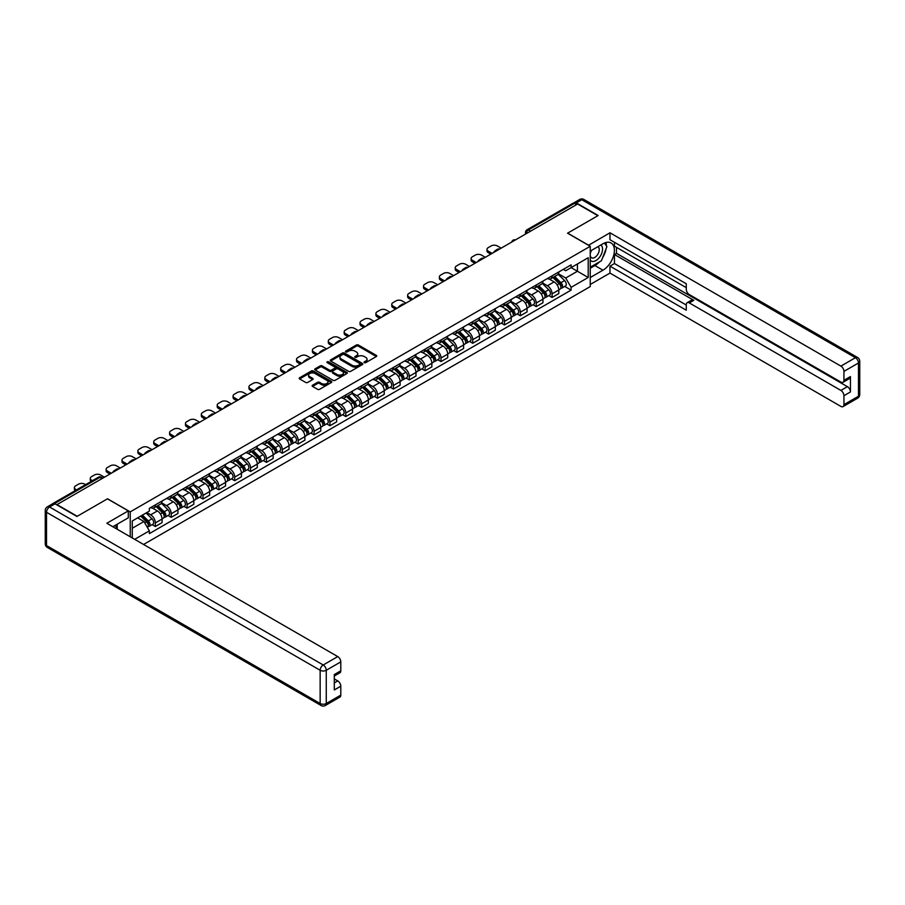 <?xml version="1.0" encoding="UTF-8"?>
<svg xmlns="http://www.w3.org/2000/svg" width="905" height="905" viewBox="0 0 905 905"><rect width="100%" height="100%" fill="white"/><g stroke="black" fill="none" stroke-linecap="round" stroke-linejoin="round"><path stroke-width="1.36" d="M364.33 362.656A0.984 0.566 0 0 0 365.733 362.656L376.344 356.536A1.414 0.815 0 0 0 376.752 355.959A1.414 0.815 0 0 0 376.344 355.382L358.369 345.009A1.414 0.815 0 0 0 356.366 345.009L345.755 351.129A0.984 0.566 0 0 0 347.158 351.932L348.527 351.14A4.514 2.613 0 0 1 354.918 351.14L356.423 352.011A4.514 2.613 0 0 1 357.747 353.855A4.514 2.613 0 0 1 356.423 355.699L355.043 356.491A0.984 0.566 0 0 0 356.446 357.294L357.814 356.502A4.514 2.613 0 0 1 364.206 356.502L365.711 357.373A4.514 2.613 0 0 1 367.034 359.217A4.514 2.613 0 0 1 365.711 361.061L364.33 361.853A0.984 0.566 0 0 0 364.33 362.656L364.33 361.853M312.53 385.247A1.414 0.815 0 0 0 312.123 385.824A1.414 0.815 0 0 0 312.53 386.401L317.576 389.308A1.414 0.815 0 0 0 319.578 389.308L331.354 382.51A1.414 0.815 0 0 0 331.773 381.933A1.414 0.815 0 0 0 331.354 381.356L313.379 370.971A1.414 0.815 0 0 0 311.388 370.971L299.6 377.781A1.414 0.815 0 0 0 299.193 378.358A1.414 0.815 0 0 0 299.6 378.935L305.698 382.442A1.414 0.815 0 0 0 307.689 382.442L312.734 379.534A1.414 0.815 0 0 0 313.153 378.957A1.414 0.815 0 0 0 312.734 378.381L309.714 376.638A3.778 2.183 0 0 1 308.605 375.1A3.778 2.183 0 0 1 310.935 373.086A3.778 2.183 0 0 1 315.053 373.55L326.886 380.383A3.778 2.183 0 0 1 327.995 381.933A3.778 2.183 0 0 1 325.664 383.946A3.778 2.183 0 0 1 321.547 383.471L319.578 382.329A1.414 0.815 0 0 0 317.576 382.329L312.53 385.247L312.53 386.401M130.23 511.879L107.548 498.779L77.23 516.28L56.992 504.594L577.628 204.01L597.866 215.695L567.548 233.196L590.241 246.296L130.23 511.879L130.23 536.778M348.629 371.378A1.414 0.815 0 0 0 350.631 371.378L362.407 364.579A1.414 0.815 0 0 0 362.826 364.002A1.414 0.815 0 0 0 362.407 363.425L344.443 353.041A1.414 0.815 0 0 0 342.441 353.041L330.653 359.851A1.414 0.815 0 0 0 330.246 360.428A1.414 0.815 0 0 0 330.653 361.005L348.629 371.378M327.61 362.871A0.984 0.566 0 0 1 328.617 363.007L328.617 361.842L346.887 372.385A1.414 0.815 0 0 1 347.294 372.962A1.414 0.815 0 0 1 346.887 373.539L335.099 380.338A1.414 0.815 0 0 1 333.108 380.338L315.132 369.964L315.132 368.81A1.414 0.815 0 0 0 314.714 369.387A1.414 0.815 0 0 0 315.132 369.964M315.132 368.81L320.178 365.903A1.414 0.815 0 0 1 322.169 365.903L329.465 370.111A1.414 0.815 0 0 0 331.456 370.111L334.805 368.177A1.414 0.815 0 0 0 335.212 367.6A1.414 0.815 0 0 0 334.805 367.023L327.214 362.645A0.984 0.566 0 0 1 328.617 361.842M143.556 544.471L590.241 286.591L590.241 246.296M52.795 503.678A2.873 1.663 -120 0 0 52.4 503.802A2.873 1.663 -120 0 0 52.094 504.085M530.522 231.205L528.384 229.972A2.873 1.663 60 0 0 526.948 229.825L573.035 203.218A2.873 1.663 60 0 1 574.471 203.365L528.384 229.972A2.873 1.663 120 0 0 526.348 233.49L526.348 233.614M576.609 204.598L574.471 203.365M552.084 275.833A6.618 3.824 60 0 1 550.715 278.808L557.435 274.928A6.618 3.824 -120 0 0 558.804 271.964M542.559 282.96L547.412 285.765A6.618 3.824 60 0 1 552.084 293.865L558.804 289.996A6.618 3.824 -120 0 0 554.12 281.885L549.324 279.113M558.804 289.996L558.804 293.571L552.084 297.451L548.871 295.596M550.715 278.808A6.618 3.824 60 0 1 547.457 278.514M552.084 293.865L552.084 297.451M536.224 284.996A6.618 3.824 60 0 1 534.855 287.971L541.563 284.091A6.618 3.824 -120 0 0 542.932 281.127M533 304.759L536.224 306.614L542.932 302.734L542.932 299.159A6.618 3.824 -120 0 0 538.26 291.048L533.452 288.276M534.855 287.971A6.618 3.824 60 0 1 531.597 287.677M526.687 292.123L531.54 294.928A6.618 3.824 60 0 1 536.224 303.028L536.224 306.614M520.352 294.159A6.618 3.824 60 0 1 518.984 297.134L525.692 293.254A6.618 3.824 -120 0 0 527.061 290.29M517.128 313.922L520.352 315.777L527.061 311.897L527.061 308.311A6.618 3.824 -120 0 0 522.389 300.211L517.581 297.44M518.984 297.134A6.618 3.824 60 0 1 515.726 296.829M510.827 301.286L515.669 304.091A6.618 3.824 60 0 1 520.352 312.191L520.352 315.777M504.481 303.322A6.618 3.824 60 0 1 503.112 306.297L509.82 302.417A6.618 3.824 -120 0 0 511.201 299.453M501.268 323.074L504.481 324.94L511.201 321.06L511.201 317.474A6.618 3.824 -120 0 0 506.517 309.374L501.709 306.603M503.112 306.297A6.618 3.824 60 0 1 499.854 305.992M494.956 310.449L499.798 313.254A6.618 3.824 60 0 1 504.481 321.354L504.481 324.94M488.61 312.485A6.618 3.824 60 0 1 487.241 315.46L493.96 311.58A6.618 3.824 -120 0 0 495.329 308.605M485.397 332.237L488.61 334.103L495.329 330.223L495.329 326.637A6.618 3.824 -120 0 0 490.646 318.537L485.838 315.766M487.241 315.46A6.618 3.824 60 0 1 483.983 315.155M479.084 319.612L483.937 322.406A6.618 3.824 60 0 1 488.61 330.517L488.61 334.103M472.738 321.648A6.618 3.824 60 0 1 471.369 324.623L478.089 320.743A6.618 3.824 -120 0 0 479.458 317.768M469.525 341.4L472.738 343.267L479.458 339.386L479.458 335.8A6.618 3.824 -120 0 0 474.774 327.701L469.978 324.918M471.369 324.623A6.618 3.824 60 0 1 468.111 324.318M463.213 328.775L468.066 331.569A6.618 3.824 60 0 1 472.738 339.68L472.738 343.267M456.878 330.811A6.618 3.824 60 0 1 455.509 333.775L462.217 329.906A6.618 3.824 -120 0 0 463.586 326.931M453.654 350.563L456.878 352.418L463.586 348.549L463.586 344.963A6.618 3.824 -120 0 0 458.914 336.864L454.106 334.081M455.509 333.775A6.618 3.824 60 0 1 452.251 333.481M447.342 337.938L452.195 340.733A6.618 3.824 60 0 1 456.878 348.844L456.878 352.418M441.007 339.975A6.618 3.824 60 0 1 439.638 342.938L446.346 339.07A6.618 3.824 -120 0 0 447.715 336.094M437.782 359.726L441.007 361.581L447.715 357.713L447.715 354.127A6.618 3.824 -120 0 0 443.043 346.027L438.235 343.244M439.638 342.938A6.618 3.824 60 0 1 436.38 342.644M431.481 347.101L436.323 349.896A6.618 3.824 60 0 1 441.007 358.007L441.007 361.581M425.135 349.138A6.618 3.824 60 0 1 423.766 352.102L430.475 348.233A6.618 3.824 -120 0 0 431.855 345.257M421.922 368.889L425.135 370.745L431.855 366.876L431.855 363.29A6.618 3.824 -120 0 0 427.171 355.179L422.364 352.407M423.766 352.102A6.618 3.824 60 0 1 420.508 351.807M415.61 356.265L420.452 359.059A6.618 3.824 60 0 1 425.135 367.17L425.135 370.745M409.264 358.301A6.618 3.824 60 0 1 407.895 361.265L414.614 357.396A6.618 3.824 -120 0 0 415.983 354.421M406.051 378.052L409.264 379.908L415.983 376.028L415.983 372.453A6.618 3.824 -120 0 0 411.3 364.342L406.492 361.57M407.895 361.265A6.618 3.824 60 0 1 404.637 360.971M399.739 365.428L404.592 368.222A6.618 3.824 60 0 1 409.264 376.322L409.264 379.908M393.392 367.453A6.618 3.824 60 0 1 392.023 370.428L398.743 366.548A6.618 3.824 -120 0 0 400.112 363.584M390.179 387.216L393.392 389.071L400.112 385.191L400.112 381.616A6.618 3.824 -120 0 0 395.428 373.505L390.632 370.733M392.023 370.428A6.618 3.824 60 0 1 388.765 370.134M383.867 374.58L388.72 377.385A6.618 3.824 60 0 1 393.392 385.485L393.392 389.071M377.532 376.616A6.618 3.824 60 0 1 376.163 379.591L382.872 375.711A6.618 3.824 -120 0 0 384.24 372.747M374.308 396.379L377.532 398.234L384.24 394.354L384.24 390.779A6.618 3.824 -120 0 0 379.568 382.668L374.76 379.896M376.163 379.591A6.618 3.824 60 0 1 372.905 379.297M367.996 383.743L372.849 386.548A6.618 3.824 60 0 1 377.532 394.648L377.532 398.234M361.661 385.779A6.618 3.824 60 0 1 360.292 388.754L367 384.874A6.618 3.824 -120 0 0 368.369 381.91M358.437 405.542L361.661 407.397L368.369 403.517L368.369 399.931A6.618 3.824 -120 0 0 363.697 391.831L358.889 389.06M360.292 388.754A6.618 3.824 60 0 1 357.034 388.449M352.135 392.906L356.977 395.711A6.618 3.824 60 0 1 361.661 403.811L361.661 407.397M345.789 394.942A6.618 3.824 60 0 1 344.42 397.917L351.129 394.037A6.618 3.824 -120 0 0 352.509 391.073M342.576 414.694L345.789 416.56L352.509 412.68L352.509 409.094A6.618 3.824 -120 0 0 347.825 400.994L343.018 398.223M344.42 397.917A6.618 3.824 60 0 1 341.162 397.612M336.264 402.069L341.106 404.874A6.618 3.824 60 0 1 345.789 412.974L345.789 416.56M329.918 404.105A6.618 3.824 60 0 1 328.549 407.08L335.269 403.2A6.618 3.824 -120 0 0 336.637 400.225M326.705 423.857L329.918 425.723L336.637 421.843L336.637 418.257A6.618 3.824 -120 0 0 331.954 410.157L327.146 407.386M328.549 407.08A6.618 3.824 60 0 1 325.291 406.775M320.393 411.232L325.246 414.026A6.618 3.824 60 0 1 329.918 422.137L329.918 425.723M314.046 413.268A6.618 3.824 60 0 1 312.678 416.243L319.397 412.363A6.618 3.824 -120 0 0 320.766 409.388M310.834 433.02L314.046 434.886L320.766 431.006L320.766 427.42A6.618 3.824 -120 0 0 316.083 419.32L311.286 416.538M312.678 416.243A6.618 3.824 60 0 1 309.42 415.938M304.521 420.395L309.374 423.189A6.618 3.824 60 0 1 314.046 431.3L314.046 434.886M298.186 422.431A6.618 3.824 60 0 1 296.817 425.395L303.526 421.526A6.618 3.824 -120 0 0 304.894 418.551M294.962 442.183L298.186 444.038L304.894 440.169L304.894 436.583A6.618 3.824 -120 0 0 300.222 428.484L295.415 425.701M296.817 425.395A6.618 3.824 60 0 1 293.559 425.101M288.65 429.558L293.503 432.352A6.618 3.824 60 0 1 298.186 440.464L298.186 444.038M282.315 431.595A6.618 3.824 60 0 1 280.946 434.558L287.654 430.69A6.618 3.824 -120 0 0 289.023 427.714M279.091 451.346L282.315 453.201L289.023 449.333L289.023 445.746A6.618 3.824 -120 0 0 284.351 437.647L279.543 434.864M280.946 434.558A6.618 3.824 60 0 1 277.688 434.264M272.79 438.721L277.631 441.516A6.618 3.824 60 0 1 282.315 449.627L282.315 453.201M266.443 440.758A6.618 3.824 60 0 1 265.075 443.722L271.783 439.853A6.618 3.824 -120 0 0 273.163 436.877M263.231 460.509L266.443 462.365L273.163 458.496L273.163 454.91A6.618 3.824 -120 0 0 268.48 446.798L263.672 444.027M265.075 443.722A6.618 3.824 60 0 1 261.817 443.427M256.918 447.885L261.76 450.679A6.618 3.824 60 0 1 266.443 458.79L266.443 462.365M250.572 449.921A6.618 3.824 60 0 1 249.203 452.885L255.923 449.016A6.618 3.824 -120 0 0 257.292 446.041M247.359 469.672L250.572 471.528L257.292 467.647L257.292 464.073A6.618 3.824 -120 0 0 252.608 455.962L247.8 453.19M249.203 452.885A6.618 3.824 60 0 1 245.945 452.591M241.047 457.036L245.9 459.842A6.618 3.824 60 0 1 250.572 467.942L250.572 471.528M234.7 459.073A6.618 3.824 60 0 1 233.332 462.048L240.051 458.168A6.618 3.824 -120 0 0 241.42 455.204M231.488 478.836L234.7 480.691L241.42 476.811L241.42 473.236A6.618 3.824 -120 0 0 236.737 465.125L231.94 462.353M233.332 462.048A6.618 3.824 60 0 1 230.074 461.754M225.175 466.199L230.028 469.005A6.618 3.824 60 0 1 234.7 477.105L234.7 480.691M218.84 468.236A6.618 3.824 60 0 1 217.472 471.211L224.18 467.331A6.618 3.824 -120 0 0 225.549 464.367M215.616 487.999L218.84 489.854L225.549 485.974L225.549 482.399A6.618 3.824 -120 0 0 220.877 474.288L216.069 471.516M217.472 471.211A6.618 3.824 60 0 1 214.214 470.917M209.304 475.363L214.157 478.168A6.618 3.824 60 0 1 218.84 486.268L218.84 489.854M202.969 477.399A6.618 3.824 60 0 1 201.6 480.374L208.308 476.494A6.618 3.824 -120 0 0 209.677 473.53M199.745 497.162L202.969 499.017L209.677 495.137L209.677 491.551A6.618 3.824 -120 0 0 205.005 483.451L200.197 480.679M201.6 480.374A6.618 3.824 60 0 1 198.342 480.069M193.444 484.526L198.286 487.331A6.618 3.824 60 0 1 202.969 495.431L202.969 499.017M187.097 486.562A6.618 3.824 60 0 1 185.729 489.537L192.437 485.657A6.618 3.824 -120 0 0 193.817 482.693M183.885 506.314L187.097 508.18L193.817 504.3L193.817 500.714A6.618 3.824 -120 0 0 189.134 492.614L184.326 489.843M185.729 489.537A6.618 3.824 60 0 1 182.471 489.232M177.572 493.689L182.414 496.494A6.618 3.824 60 0 1 187.097 504.594L187.097 508.18M171.226 495.725A6.618 3.824 60 0 1 169.857 498.7L176.577 494.82A6.618 3.824 -120 0 0 177.946 491.845M168.013 515.477L171.226 517.343L177.946 513.463L177.946 509.877A6.618 3.824 -120 0 0 173.262 501.777L168.454 499.006M169.857 498.7A6.618 3.824 60 0 1 166.599 498.395M161.701 502.852L166.554 505.646A6.618 3.824 60 0 1 171.226 513.757L171.226 517.343M155.355 504.888A6.618 3.824 60 0 1 153.986 507.863L160.705 503.983A6.618 3.824 -120 0 0 162.074 501.008M152.142 524.64L155.355 526.506L162.074 522.626L162.074 519.04A6.618 3.824 -120 0 0 157.391 510.94L152.594 508.158M153.986 507.863A6.618 3.824 60 0 1 150.728 507.558M146.814 512.581L150.683 514.809A6.618 3.824 60 0 1 155.355 522.92L155.355 526.506M563.329 269.351L565.716 270.731L588.205 257.744L577.424 263.977L577.424 271.262L565.716 278.016L558.43 273.808M132.266 537.955L132.266 520.975L149.359 511.11L149.359 508.35L571.112 264.86L571.112 267.62L588.205 277.484L571.112 287.349L565.716 278.016M588.205 257.744L588.205 277.484M132.266 528.26L143.963 521.506L149.359 530.85L149.359 533.611L571.112 290.109L571.112 287.349M149.359 530.85L134.664 539.335M143.963 521.506L137.662 517.864M564.743 286.433L571.112 290.109M364.726 362.803L365.711 362.238A4.514 2.613 0 0 0 367.034 360.394L367.034 359.217M357.747 353.855L357.747 355.031A4.514 2.613 0 0 1 356.423 356.875L355.439 357.441M376.322 356.547L358.369 346.174A1.414 0.815 0 0 0 356.366 346.174L346.151 352.079M362.407 363.425L362.407 364.579L344.443 354.217A1.414 0.815 0 0 0 342.441 354.217L330.676 361.016M359.919 364.398A0.984 0.566 0 0 0 359.919 363.595L344.138 354.489A0.984 0.566 0 0 0 342.735 354.489L341.287 355.326A4.514 2.613 0 0 0 339.963 357.17A4.514 2.613 0 0 0 341.287 359.014L352.079 365.235A4.514 2.613 0 0 0 358.471 365.235L359.919 364.398L359.919 365.575A0.984 0.566 0 0 0 360.201 365.179L360.201 364.002M339.963 357.17L339.963 358.346A4.514 2.613 0 0 0 341.287 360.19L341.287 359.014M359.919 365.575L358.471 366.412A4.514 2.613 0 0 1 352.079 366.412L341.287 360.19M315.155 369.975L320.178 367.079L320.178 365.903M335.212 367.6L335.212 368.776A1.414 0.815 0 0 1 334.805 369.353L331.456 371.288A1.414 0.815 0 0 1 329.465 371.288L322.169 367.079A1.414 0.815 0 0 0 320.178 367.079M328.617 363.007L346.864 373.55M337.022 374.478A3.778 2.183 0 0 0 341.14 374.953A3.778 2.183 0 0 0 343.47 372.939A3.778 2.183 0 0 0 342.362 371.389L338.199 368.991A1.414 0.815 0 0 0 336.196 368.991L332.859 370.914A1.414 0.815 0 0 0 332.44 371.491A1.414 0.815 0 0 0 332.859 372.068L337.022 374.478L337.022 375.654A3.778 2.183 0 0 0 341.14 376.129A3.778 2.183 0 0 0 343.47 374.104L343.47 372.939M332.44 371.491L332.44 372.668A1.414 0.815 0 0 0 332.859 373.245L332.859 372.068M337.022 375.654L332.859 373.245M327.995 381.933L327.995 383.098A3.778 2.183 0 0 1 325.664 385.123A3.778 2.183 0 0 1 321.547 384.648L319.578 383.505A1.414 0.815 0 0 0 317.576 383.505L312.553 386.401M308.605 375.1L308.605 376.276A3.778 2.183 0 0 0 309.714 377.815L309.714 376.638M312.734 378.381L312.734 379.534L309.714 377.815M331.354 381.356L331.354 382.51L313.379 372.147A1.414 0.815 0 0 0 311.388 372.147L299.623 378.946M552.944 277.53L559.2 283.695A3.597 2.082 60 0 1 560.138 289.08L558.804 289.86M494.254 252.144L493.915 251.941A8.993 5.192 -0 0 1 496.506 249.938M554.188 278.751L556.835 280.29M501.178 248.151L497.309 245.911A4.321 2.489 -0 0 0 491.211 245.911L488.259 247.619A4.321 2.489 -0 0 0 486.992 249.384A4.321 2.489 -0 0 0 488.259 251.138L492.116 253.377M553.634 277.122L560.478 283.876A1.731 0.996 60 0 1 560.942 286.466A1.731 0.996 60 0 1 560.783 286.523M554.675 276.523L560.919 282.688A3.597 2.082 60 0 1 561.869 288.084A3.597 2.082 60 0 1 560.783 288.197M558.17 274.249L564.584 280.584A3.597 2.082 60 0 1 565.535 285.969L561.869 288.084M490.804 254.135L488.259 252.665A4.321 2.489 180 0 1 486.992 250.911L486.992 249.384M537.072 286.681L543.328 292.858A3.597 2.082 60 0 1 544.278 298.243L542.932 299.023M478.394 261.307L478.044 261.104A8.993 5.192 -0 0 1 480.634 259.101M538.317 287.914L540.975 289.442M485.306 257.314L481.437 255.074A4.321 2.489 -0 0 0 475.34 255.074L472.387 256.782A4.321 2.489 -0 0 0 471.12 258.547A4.321 2.489 -0 0 0 472.387 260.301L476.256 262.541M537.762 286.285L544.618 293.039A1.731 0.996 60 0 1 545.07 295.63A1.731 0.996 60 0 1 544.912 295.686M538.803 285.686L545.059 291.851A3.597 2.082 60 0 1 546.009 297.247A3.597 2.082 60 0 1 544.923 297.36M542.299 283.412L548.713 289.736A3.597 2.082 60 0 1 549.663 295.132L546.009 297.247M474.933 263.298L472.387 261.828A4.321 2.489 180 0 1 471.12 260.074L471.12 258.547M521.201 295.844L527.457 302.021A3.597 2.082 60 0 1 528.407 307.406L527.061 308.186M462.523 270.459L462.172 270.267A8.993 5.192 -0 0 1 464.763 268.265M522.457 297.078L525.104 298.605M469.435 266.466L465.577 264.237A4.321 2.489 -0 0 0 459.469 264.237L456.516 265.946A4.321 2.489 -0 0 0 455.249 267.699A4.321 2.489 -0 0 0 456.516 269.464L460.385 271.692M521.902 295.449L528.746 302.202A1.731 0.996 60 0 1 529.199 304.793A1.731 0.996 60 0 1 529.04 304.849M522.932 294.849L529.187 301.014A3.597 2.082 60 0 1 530.138 306.41A3.597 2.082 60 0 1 529.052 306.524M526.427 292.575L532.853 298.899A3.597 2.082 60 0 1 533.792 304.295L530.138 306.41M459.061 272.462L456.516 270.991A4.321 2.489 180 0 1 455.249 269.226L455.249 267.699M588.51 245.3L609.97 232.789L840.892 366.106L855.429 357.713L581.791 199.722L576.304 202.89L598.171 215.526L567.65 233.139L588.51 245.176M590.241 251.115L602.956 243.773A16.188 9.344 120 0 1 611.045 242.97A16.188 9.344 120 0 1 613.522 255.934A16.188 9.344 120 0 1 602.956 270.199L590.241 277.541M590.241 284.475L609.97 273.084L609.97 266.149L686.262 310.2L686.262 304.68A4.321 2.489 -120 0 1 687.155 302.7A4.321 2.489 -120 0 1 689.316 302.915L840.892 390.417L847.397 386.661A4.321 2.489 60 0 1 850.451 391.944L850.451 376.559A4.321 2.489 60 0 1 849.557 378.539L843.041 382.295A4.321 2.489 -120 0 0 843.935 380.315L843.935 371.389A4.321 2.489 -120 0 0 840.892 366.106M616.486 247.359L616.486 253.343L614.45 254.52L614.45 263.559L609.97 266.149M614.45 242.302L614.45 246.183L686.262 287.643M843.041 382.295A4.321 2.489 -120 0 1 840.892 382.08L689.316 294.577A4.321 2.489 -120 0 1 686.262 289.283L686.262 283.763L609.97 239.723L609.97 232.789M609.97 273.084L840.892 406.402A4.321 2.489 -120 0 0 843.041 406.605A4.321 2.489 -120 0 0 843.935 404.637L843.935 395.711A4.321 2.489 -120 0 0 840.892 390.417M576.304 202.89A4.321 2.489 -120 0 0 574.143 202.686A4.321 2.489 -120 0 0 573.68 203.093M614.45 254.52L693.796 300.324L689.316 302.915M616.486 253.343L847.397 386.661M614.45 263.559L686.262 305.03M687.155 302.7L691.635 300.121A4.321 2.489 60 0 1 693.796 300.324M590.241 268.265L594.913 265.561A16.188 9.344 120 0 0 599.404 261.918M602.617 257.676A16.188 9.344 120 0 0 606.101 248.705M606.361 245.798A16.188 9.344 120 0 0 605.954 242.495M55.058 503.825L49.571 507.004A4.321 2.489 -120 0 0 47.411 506.789L52.897 503.621A4.321 2.489 60 0 1 55.058 503.825L76.925 516.461L107.446 498.836L128.306 510.873L128.306 517.807L113.86 526.144A16.188 9.344 120 0 0 112.876 526.755M128.306 510.873L106.835 523.271L337.757 656.589A4.321 2.489 60 0 1 340.8 661.872L340.8 670.797A4.321 2.489 60 0 1 339.907 672.777L334.296 676.024M117.209 528.101L117.209 524.21M334.296 682.902L337.757 680.899A4.321 2.489 60 0 1 340.8 686.194L340.8 695.119A4.321 2.489 60 0 1 339.907 697.088L325.37 705.493A4.321 2.489 -120 0 0 326.264 703.513L340.8 695.119M340.8 670.797L334.296 674.564L334.296 689.949L340.8 686.194M337.757 680.899L334.296 678.908M590.241 260.097A9.355 5.396 120 0 0 597.673 259.294A9.355 5.396 120 0 0 602.549 249.113A9.355 5.396 120 0 0 600.841 244.984M591.022 250.662A9.355 5.396 120 0 0 590.241 252.348M590.241 255.47A6.403 3.699 120 0 0 591.531 257.778A6.403 3.699 120 0 0 596.463 256.07A6.403 3.699 120 0 0 599.257 249.622A6.403 3.699 120 0 0 597.933 246.692A6.403 3.699 120 0 0 597.911 246.68M591.553 250.357A6.403 3.699 120 0 0 590.241 254.192M604.416 243.038L606.916 246.59L601.429 260.742L590.445 267.088M115.263 525.33L117.616 529.493M505.341 305.008L511.585 311.173A3.597 2.082 60 0 1 512.535 316.569L511.189 317.35M446.651 279.622L446.301 279.43A8.993 5.192 -0 0 1 448.891 277.428M506.585 306.241L509.232 307.768M453.563 275.629L449.706 273.401A4.321 2.489 -0 0 0 443.597 273.401L440.644 275.109A4.321 2.489 -0 0 0 439.389 276.862A4.321 2.489 -0 0 0 440.644 278.627L444.513 280.855M506.031 304.612L512.875 311.365A1.731 0.996 60 0 1 513.327 313.956A1.731 0.996 60 0 1 513.169 314.012M507.06 304.012L513.316 310.177A3.597 2.082 60 0 1 514.266 315.574A3.597 2.082 60 0 1 513.18 315.687M510.567 301.738L516.981 308.062A3.597 2.082 60 0 1 517.932 313.458L514.266 315.574M443.19 281.625L440.644 280.154A4.321 2.489 180 0 1 439.389 278.389L439.389 276.862M489.469 314.171L495.714 320.336A3.597 2.082 60 0 1 496.664 325.732L495.329 326.501M430.78 288.786L430.429 288.593A8.993 5.192 -0 0 1 433.02 286.591M490.714 315.404L493.361 316.931M437.703 284.792L433.834 282.564A4.321 2.489 -0 0 0 427.726 282.564L424.784 284.272A4.321 2.489 -0 0 0 423.517 286.025A4.321 2.489 -0 0 0 424.784 287.79L428.642 290.019M490.159 313.775L497.003 320.528A1.731 0.996 60 0 1 497.456 323.119A1.731 0.996 60 0 1 497.309 323.176M491.2 313.175L497.445 319.341A3.597 2.082 60 0 1 498.395 324.737A3.597 2.082 60 0 1 497.309 324.85M494.696 310.901L501.11 317.225A3.597 2.082 60 0 1 502.06 322.621L498.395 324.737M427.318 290.788L424.784 289.317A4.321 2.489 180 0 1 423.517 287.552L423.517 286.025M473.598 323.334L479.854 329.499A3.597 2.082 60 0 1 480.793 334.895L479.458 335.665M414.909 297.949L414.569 297.745A8.993 5.192 -0 0 1 417.16 295.754M474.842 324.567L477.489 326.094M421.832 293.955L417.963 291.727A4.321 2.489 -0 0 0 411.865 291.727L408.913 293.424A4.321 2.489 -0 0 0 407.646 295.188A4.321 2.489 -0 0 0 408.913 296.953L412.771 299.182M474.288 322.938L481.132 329.692A1.731 0.996 60 0 1 481.596 332.271A1.731 0.996 60 0 1 481.437 332.339M475.329 322.338L481.573 328.504A3.597 2.082 60 0 1 482.523 333.9A3.597 2.082 60 0 1 481.437 334.013M478.824 320.065L485.238 326.388A3.597 2.082 60 0 1 486.189 331.784L482.523 333.9M411.458 299.951L408.913 298.48A4.321 2.489 180 0 1 407.646 296.716L407.646 295.188M457.726 332.497L463.982 338.662A3.597 2.082 60 0 1 464.932 344.058L463.586 344.828M399.048 307.112L398.698 306.908A8.993 5.192 -0 0 1 401.288 304.917M458.971 333.73L461.629 335.257M405.96 303.118L402.092 300.89A4.321 2.489 -0 0 0 395.994 300.89L393.042 302.587A4.321 2.489 -0 0 0 391.775 304.352A4.321 2.489 -0 0 0 393.042 306.116L396.91 308.345M458.416 332.101L465.272 338.855A1.731 0.996 60 0 1 465.724 341.434A1.731 0.996 60 0 1 465.566 341.502M459.457 331.502L465.713 337.667A3.597 2.082 60 0 1 466.663 343.063A3.597 2.082 60 0 1 465.577 343.176M462.953 329.228L469.367 335.551A3.597 2.082 60 0 1 470.317 340.947L466.663 343.063M395.587 309.114L393.042 307.643A4.321 2.489 180 0 1 391.775 305.879L391.775 304.352M441.855 341.66L448.111 347.825A3.597 2.082 60 0 1 449.061 353.222L447.715 353.991M383.177 316.275L382.826 316.071A8.993 5.192 -0 0 1 385.417 314.08M443.111 342.893L445.758 344.42M390.089 312.282L386.231 310.053A4.321 2.489 -0 0 0 380.123 310.053L377.17 311.75A4.321 2.489 -0 0 0 375.903 313.515A4.321 2.489 -0 0 0 377.17 315.279L381.039 317.508M442.556 341.253L449.4 348.006A1.731 0.996 60 0 1 449.853 350.597A1.731 0.996 60 0 1 449.695 350.665M443.586 340.665L449.842 346.83A3.597 2.082 60 0 1 450.792 352.215A3.597 2.082 60 0 1 449.706 352.339M447.081 338.38L453.507 344.715A3.597 2.082 60 0 1 454.446 350.111L450.792 352.215M379.715 318.266L377.17 316.807A4.321 2.489 180 0 1 375.903 315.042L375.903 313.515M425.995 350.823L432.239 356.989A3.597 2.082 60 0 1 433.19 362.385L431.843 363.154M367.306 325.438L366.955 325.234A8.993 5.192 -0 0 1 369.545 323.243M427.239 352.045L429.886 353.584M374.218 321.445L370.36 319.216A4.321 2.489 -0 0 0 364.251 319.216L361.299 320.913A4.321 2.489 -0 0 0 360.043 322.678A4.321 2.489 -0 0 0 361.299 324.443L365.168 326.671M426.685 350.416L433.529 357.17A1.731 0.996 60 0 1 433.981 359.76A1.731 0.996 60 0 1 433.823 359.828M427.714 349.816L433.97 355.993A3.597 2.082 60 0 1 434.92 361.378A3.597 2.082 60 0 1 433.834 361.502M431.221 347.543L437.635 353.878A3.597 2.082 60 0 1 438.586 359.262L434.92 361.378M363.844 327.429L361.299 325.97A4.321 2.489 180 0 1 360.043 324.205L360.043 322.678M410.123 359.986L416.368 366.152A3.597 2.082 60 0 1 417.318 371.536L415.983 372.317M351.434 334.601L351.083 334.398A8.993 5.192 -0 0 1 353.674 332.406M411.368 361.208L414.015 362.747M358.357 330.608L354.489 328.368A4.321 2.489 -0 0 0 348.38 328.368L345.439 330.076A4.321 2.489 -0 0 0 344.172 331.841A4.321 2.489 -0 0 0 345.439 333.606L349.296 335.834M410.813 359.579L417.658 366.333A1.731 0.996 60 0 1 418.11 368.923A1.731 0.996 60 0 1 417.963 368.991M411.854 358.98L418.099 365.156A3.597 2.082 60 0 1 419.049 370.541A3.597 2.082 60 0 1 417.963 370.654M415.35 356.706L421.764 363.041A3.597 2.082 60 0 1 422.714 368.426L419.049 370.541M347.973 336.592L345.439 335.122A4.321 2.489 180 0 1 344.172 333.368L344.172 331.841M394.252 369.15L400.508 375.315A3.597 2.082 60 0 1 401.447 380.7L400.112 381.48M335.563 343.764L335.223 343.561A8.993 5.192 -0 0 1 337.814 341.558M395.496 370.371L398.143 371.91M342.486 339.771L338.617 337.531A4.321 2.489 -0 0 0 332.52 337.531L329.567 339.239A4.321 2.489 -0 0 0 328.3 341.004A4.321 2.489 -0 0 0 329.567 342.757L333.425 344.997M394.942 368.742L401.786 375.496A1.731 0.996 60 0 1 402.25 378.086A1.731 0.996 60 0 1 402.092 378.143M395.983 368.143L402.227 374.308A3.597 2.082 60 0 1 403.178 379.704A3.597 2.082 60 0 1 402.092 379.817M399.478 365.869L405.893 372.204A3.597 2.082 60 0 1 406.843 377.589L403.178 379.704M332.112 345.755L329.567 344.285A4.321 2.489 180 0 1 328.3 342.531L328.3 341.004M378.381 378.301L384.636 384.478A3.597 2.082 60 0 1 385.587 389.863L384.24 390.643M319.703 352.927L319.352 352.724A8.993 5.192 -0 0 1 321.942 350.721M379.625 379.534L382.283 381.062M326.615 348.934L322.746 346.694A4.321 2.489 -0 0 0 316.648 346.694L313.696 348.402A4.321 2.489 -0 0 0 312.429 350.167A4.321 2.489 -0 0 0 313.696 351.921L317.565 354.16M379.071 377.905L385.926 384.659A1.731 0.996 60 0 1 386.378 387.25A1.731 0.996 60 0 1 386.22 387.306M380.111 377.306L386.367 383.471A3.597 2.082 60 0 1 387.317 388.867A3.597 2.082 60 0 1 386.231 388.98M383.607 375.032L390.021 381.356A3.597 2.082 60 0 1 390.971 386.752L387.317 388.867M316.241 354.918L313.696 353.448A4.321 2.489 180 0 1 312.429 351.694L312.429 350.167M362.509 387.464L368.765 393.641A3.597 2.082 60 0 1 369.715 399.026L368.369 399.806M303.831 362.079L303.48 361.887A8.993 5.192 -0 0 1 306.071 359.885M363.765 388.698L366.412 390.225M310.743 358.086L306.885 355.857A4.321 2.489 -0 0 0 300.777 355.857L297.824 357.565A4.321 2.489 -0 0 0 296.557 359.319A4.321 2.489 -0 0 0 297.824 361.084L301.693 363.312M363.21 387.069L370.055 393.822A1.731 0.996 60 0 1 370.507 396.413A1.731 0.996 60 0 1 370.349 396.469M364.24 386.469L370.496 392.634A3.597 2.082 60 0 1 371.446 398.03A3.597 2.082 60 0 1 370.36 398.143M367.735 384.195L374.161 390.519A3.597 2.082 60 0 1 375.1 395.915L371.446 398.03M300.37 364.082L297.824 362.611A4.321 2.489 180 0 1 296.557 360.846L296.557 359.319M346.649 396.628L352.893 402.793A3.597 2.082 60 0 1 353.844 408.189L352.498 408.97M287.96 371.242L287.609 371.05A8.993 5.192 -0 0 1 290.2 369.048M347.893 397.861L350.54 399.388M294.872 367.249L291.014 365.02A4.321 2.489 -0 0 0 284.905 365.02L281.953 366.729A4.321 2.489 -0 0 0 280.697 368.482A4.321 2.489 -0 0 0 281.953 370.247L285.822 372.475M347.339 396.232L354.183 402.985A1.731 0.996 60 0 1 354.636 405.576A1.731 0.996 60 0 1 354.477 405.632M348.368 395.632L354.624 401.797A3.597 2.082 60 0 1 355.575 407.193A3.597 2.082 60 0 1 354.489 407.307M351.875 393.358L358.29 399.682A3.597 2.082 60 0 1 359.24 405.078L355.575 407.193M284.498 373.245L281.953 371.774A4.321 2.489 180 0 1 280.697 370.009L280.697 368.482M330.777 405.791L337.022 411.956A3.597 2.082 60 0 1 337.972 417.352L336.637 418.121M272.088 380.405L271.738 380.213A8.993 5.192 -0 0 1 274.328 378.211M332.022 407.024L334.669 408.551M279.012 376.412L275.143 374.184A4.321 2.489 -0 0 0 269.034 374.184L266.093 375.88A4.321 2.489 -0 0 0 264.826 377.645A4.321 2.489 -0 0 0 266.093 379.41L269.95 381.639M331.468 405.395L338.312 412.148A1.731 0.996 60 0 1 338.764 414.739A1.731 0.996 60 0 1 338.617 414.795M332.508 404.795L338.753 410.961A3.597 2.082 60 0 1 339.703 416.357A3.597 2.082 60 0 1 338.617 416.47M336.004 402.521L342.418 408.845A3.597 2.082 60 0 1 343.368 414.241L339.703 416.357M268.627 382.408L266.093 380.937A4.321 2.489 180 0 1 264.826 379.172L264.826 377.645M314.906 414.954L321.162 421.119A3.597 2.082 60 0 1 322.101 426.515L320.766 427.284M256.217 389.569L255.877 389.365A8.993 5.192 -0 0 1 258.468 387.374M316.15 416.187L318.798 417.714M263.14 385.575L259.271 383.347A4.321 2.489 -0 0 0 253.174 383.347L250.221 385.044A4.321 2.489 -0 0 0 248.954 386.808A4.321 2.489 -0 0 0 250.221 388.573L254.079 390.802M315.596 414.558L322.44 421.311A1.731 0.996 60 0 1 322.904 423.891A1.731 0.996 60 0 1 322.746 423.959M316.637 413.958L322.881 420.124A3.597 2.082 60 0 1 323.832 425.52A3.597 2.082 60 0 1 322.746 425.633M320.132 411.685L326.547 418.008A3.597 2.082 60 0 1 327.497 423.404L323.832 425.52M252.767 391.571L250.221 390.1A4.321 2.489 180 0 1 248.954 388.336L248.954 386.808M299.035 424.117L305.29 430.282A3.597 2.082 60 0 1 306.241 435.678L304.894 436.448M240.357 398.732L240.006 398.528A8.993 5.192 -0 0 1 242.597 396.537M300.279 425.35L302.937 426.877M247.269 394.738L243.4 392.51A4.321 2.489 -0 0 0 237.302 392.51L234.35 394.207A4.321 2.489 -0 0 0 233.083 395.971A4.321 2.489 -0 0 0 234.35 397.736L238.219 399.965M299.725 423.721L306.58 430.475A1.731 0.996 60 0 1 307.033 433.054A1.731 0.996 60 0 1 306.874 433.122M300.765 423.121L307.021 429.287A3.597 2.082 60 0 1 307.972 434.683A3.597 2.082 60 0 1 306.885 434.796M304.261 420.836L310.675 427.171A3.597 2.082 60 0 1 311.625 432.567L307.972 434.683M236.895 400.734L234.35 399.263A4.321 2.489 180 0 1 233.083 397.499L233.083 395.971M283.163 433.28L289.419 439.445A3.597 2.082 60 0 1 290.369 444.841L289.023 445.611M224.485 407.895L224.135 407.691A8.993 5.192 -0 0 1 226.725 405.7M284.419 434.513L287.066 436.04M231.397 403.902L227.54 401.673A4.321 2.489 -0 0 0 221.431 401.673L218.478 403.37A4.321 2.489 -0 0 0 217.211 405.135A4.321 2.489 -0 0 0 218.478 406.899L222.347 409.128M283.865 432.873L290.709 439.626A1.731 0.996 60 0 1 291.161 442.217A1.731 0.996 60 0 1 291.003 442.285M284.894 432.285L291.15 438.45A3.597 2.082 60 0 1 292.1 443.835A3.597 2.082 60 0 1 291.014 443.959M288.401 429.999L294.815 436.334A3.597 2.082 60 0 1 295.754 441.731L292.1 443.835M221.024 409.886L218.478 408.427A4.321 2.489 180 0 1 217.211 406.662L217.211 405.135M267.303 442.443L273.548 448.609A3.597 2.082 60 0 1 274.498 454.005L273.152 454.774M208.614 417.058L208.263 416.854A8.993 5.192 -0 0 1 210.854 414.863M268.547 443.665L271.195 445.203M215.526 413.065L211.668 410.836A4.321 2.489 -0 0 0 205.559 410.836L202.607 412.533A4.321 2.489 -0 0 0 201.351 414.298A4.321 2.489 -0 0 0 202.607 416.062L206.476 418.291M267.993 442.036L274.837 448.79A1.731 0.996 60 0 1 275.29 451.38A1.731 0.996 60 0 1 275.131 451.448M269.023 441.436L275.278 447.613A3.597 2.082 60 0 1 276.229 452.998A3.597 2.082 60 0 1 275.143 453.122M272.529 439.163L278.944 445.498A3.597 2.082 60 0 1 279.894 450.882L276.229 452.998M205.152 419.049L202.607 417.59A4.321 2.489 180 0 1 201.351 415.825L201.351 414.298M251.432 451.606L257.676 457.772A3.597 2.082 60 0 1 258.626 463.156L257.292 463.937M192.742 426.221L192.392 426.017A8.993 5.192 -0 0 1 194.982 424.015M252.676 452.828L255.323 454.367M199.666 422.228L195.797 419.988A4.321 2.489 -0 0 0 189.688 419.988L186.747 421.696A4.321 2.489 -0 0 0 185.48 423.461A4.321 2.489 -0 0 0 186.747 425.214L190.604 427.454M252.122 451.199L258.966 457.953A1.731 0.996 60 0 1 259.418 460.543A1.731 0.996 60 0 1 259.271 460.611M253.162 450.6L259.407 456.776A3.597 2.082 60 0 1 260.357 462.161A3.597 2.082 60 0 1 259.271 462.274M256.658 448.326L263.072 454.661A3.597 2.082 60 0 1 264.022 460.045L260.357 462.161M189.281 428.212L186.747 426.741A4.321 2.489 180 0 1 185.48 424.988L185.48 423.461M235.56 460.769L241.816 466.935A3.597 2.082 60 0 1 242.755 472.32L241.42 473.1M176.871 435.384L176.532 435.181A8.993 5.192 -0 0 1 179.122 433.178M236.805 461.991L239.452 463.53M183.794 431.391L179.925 429.151A4.321 2.489 -0 0 0 173.828 429.151L170.875 430.859A4.321 2.489 -0 0 0 169.608 432.624A4.321 2.489 -0 0 0 170.875 434.377L174.733 436.617M236.25 460.362L243.094 467.116A1.731 0.996 60 0 1 243.558 469.706A1.731 0.996 60 0 1 243.4 469.763M237.291 459.763L243.536 465.928A3.597 2.082 60 0 1 244.486 471.324A3.597 2.082 60 0 1 243.4 471.437M240.787 457.489L247.201 463.824A3.597 2.082 60 0 1 248.151 469.209L244.486 471.324M173.421 437.375L170.875 435.905A4.321 2.489 180 0 1 169.608 434.151L169.608 432.624M219.689 469.921L225.945 476.098A3.597 2.082 60 0 1 226.895 481.483L225.549 482.263M161.011 444.547L160.66 444.344A8.993 5.192 -0 0 1 163.251 442.341M220.933 471.154L223.592 472.682M167.923 440.543L164.054 438.314A4.321 2.489 -0 0 0 157.956 438.314L155.004 440.022A4.321 2.489 -0 0 0 153.737 441.787A4.321 2.489 -0 0 0 155.004 443.541L158.873 445.78M220.379 469.525L227.234 476.279A1.731 0.996 60 0 1 227.687 478.869A1.731 0.996 60 0 1 227.528 478.926M221.42 468.926L227.675 475.091A3.597 2.082 60 0 1 228.626 480.487A3.597 2.082 60 0 1 227.54 480.6M224.915 466.652L231.329 472.976A3.597 2.082 60 0 1 232.28 478.372L228.626 480.487M157.549 446.538L155.004 445.068A4.321 2.489 180 0 1 153.737 443.314L153.737 441.787M203.817 479.084L210.073 485.261A3.597 2.082 60 0 1 211.023 490.646L209.677 491.426M145.139 453.699L144.789 453.507A8.993 5.192 -0 0 1 147.379 451.505M205.073 480.317L207.72 481.845M152.051 449.706L148.194 447.477A4.321 2.489 -0 0 0 142.085 447.477L139.132 449.185A4.321 2.489 -0 0 0 137.865 450.939A4.321 2.489 -0 0 0 139.132 452.704L143.001 454.932M204.519 478.688L211.363 485.442A1.731 0.996 60 0 1 211.815 488.033A1.731 0.996 60 0 1 211.657 488.089M205.548 478.089L211.804 484.254A3.597 2.082 60 0 1 212.754 489.65A3.597 2.082 60 0 1 211.668 489.763M209.055 475.815L215.469 482.139A3.597 2.082 60 0 1 216.408 487.535L212.754 489.65M141.678 455.701L139.132 454.231A4.321 2.489 180 0 1 137.865 452.466L137.865 450.939M187.957 488.248L194.202 494.413A3.597 2.082 60 0 1 195.152 499.809L193.806 500.589M129.268 462.862L128.917 462.67A8.993 5.192 -0 0 1 131.508 460.668M189.202 489.481L191.849 491.008M136.18 458.869L132.322 456.64A4.321 2.489 -0 0 0 126.214 456.64L123.261 458.349A4.321 2.489 -0 0 0 122.005 460.102A4.321 2.489 -0 0 0 123.261 461.867L127.13 464.095M188.647 487.852L195.491 494.605A1.731 0.996 60 0 1 195.944 497.196A1.731 0.996 60 0 1 195.785 497.252M189.677 487.252L195.933 493.417A3.597 2.082 60 0 1 196.883 498.813A3.597 2.082 60 0 1 195.797 498.927M193.184 484.978L199.598 491.302A3.597 2.082 60 0 1 200.548 496.698L196.883 498.813M125.806 464.865L123.261 463.394A4.321 2.489 180 0 1 122.005 461.629L122.005 460.102M172.086 497.411L178.33 503.576A3.597 2.082 60 0 1 179.28 508.972L177.946 509.741M113.397 472.025L113.046 471.833A8.993 5.192 -0 0 1 115.636 469.831M173.33 498.644L175.977 500.171M120.32 468.032L116.451 465.804A4.321 2.489 -0 0 0 110.342 465.804L107.401 467.5A4.321 2.489 -0 0 0 106.134 469.265A4.321 2.489 -0 0 0 107.401 471.03L111.258 473.258M172.776 497.015L179.62 503.768A1.731 0.996 60 0 1 180.072 506.359A1.731 0.996 60 0 1 179.925 506.415M173.817 496.415L180.061 502.58A3.597 2.082 60 0 1 181.011 507.977A3.597 2.082 60 0 1 179.925 508.09M177.312 494.141L183.726 500.465A3.597 2.082 60 0 1 184.677 505.861L181.011 507.977M109.935 474.028L107.401 472.557A4.321 2.489 180 0 1 106.134 470.792L106.134 469.265M156.214 506.574L162.47 512.739A3.597 2.082 60 0 1 163.409 518.135L162.074 518.904M157.459 507.807L160.106 509.334M104.448 477.195L100.579 474.967A4.321 2.489 -0 0 0 94.482 474.967L91.529 476.664A4.321 2.489 -0 0 0 90.262 478.428A4.321 2.489 -0 0 0 91.529 480.193L92.412 480.702M156.904 506.178L163.748 512.931A1.731 0.996 60 0 1 164.212 515.511A1.731 0.996 60 0 1 164.054 515.579M157.945 505.578L164.19 511.744A3.597 2.082 60 0 1 165.14 517.14A3.597 2.082 60 0 1 164.054 517.253M161.441 503.304L167.855 509.628A3.597 2.082 60 0 1 168.805 515.024L165.14 517.14M91.122 481.449A4.321 2.489 180 0 1 90.262 479.955L90.262 478.428M140.716 516.099L146.599 521.902A3.597 2.082 60 0 1 147.549 527.298L147.368 527.4M141.587 516.97L144.246 518.497M85.602 484.639L84.708 484.13A4.321 2.489 -0 0 0 78.611 484.13L75.658 485.827A4.321 2.489 -0 0 0 74.391 487.591A4.321 2.489 -0 0 0 75.658 489.356L76.54 489.865M141.406 515.703L147.888 522.095A1.731 0.996 60 0 1 148.341 524.674A1.731 0.996 60 0 1 148.182 524.742M142.447 515.103L148.33 520.907A3.597 2.082 60 0 1 149.28 526.303A3.597 2.082 60 0 1 148.194 526.416M146.112 512.988L151.983 518.791A3.597 2.082 60 0 1 152.934 524.187L149.28 526.303M75.251 490.612A4.321 2.489 180 0 1 74.391 489.119L74.391 487.591M526.45 233.547L526.348 233.49A2.873 1.663 0 0 1 525.511 232.314L525.511 234.101M171.226 513.757L177.946 509.877M187.097 504.594L193.817 500.714M202.969 495.431L209.677 491.551M218.84 486.268L225.549 482.399M234.7 477.105L241.42 473.236M250.572 467.942L257.292 464.073M266.443 458.79L273.163 454.91M282.315 449.627L289.023 445.746M298.186 440.464L304.894 436.583M314.046 431.3L320.766 427.42M329.918 422.137L336.637 418.257M345.789 412.974L352.509 409.094M361.661 403.811L368.369 399.931M377.532 394.648L384.24 390.779M393.392 385.485L400.112 381.616M409.264 376.322L415.983 372.453M425.135 367.17L431.855 363.29M441.007 358.007L447.715 354.127M456.878 348.844L463.586 344.963M472.738 339.68L479.458 335.8M488.61 330.517L495.329 326.637M504.481 321.354L511.201 317.474M520.352 312.191L527.061 308.311M536.224 303.028L542.932 299.159M155.355 522.92L162.074 519.04M150.683 514.809L157.391 510.94M166.554 505.646L173.262 501.777M182.414 496.494L189.134 492.614M198.286 487.331L205.005 483.451M214.157 478.168L220.877 474.288M230.028 469.005L236.737 465.125M245.9 459.842L252.608 455.962M261.76 450.679L268.48 446.798M277.631 441.516L284.351 437.647M293.503 432.352L300.222 428.484M309.374 423.189L316.083 419.32M325.246 414.026L331.954 410.157M341.106 404.874L347.825 400.994M356.977 395.711L363.697 391.831M372.849 386.548L379.568 382.668M388.72 377.385L395.428 373.505M404.592 368.222L411.3 364.342M420.452 359.059L427.171 355.179M436.323 349.896L443.043 346.027M452.195 340.733L458.914 336.864M468.066 331.569L474.774 327.701M483.937 322.406L490.646 318.537M499.798 313.254L506.517 309.374M515.669 304.091L522.389 300.211M531.54 294.928L538.26 291.048M547.412 285.765L554.12 281.885M515.183 240.051A2.873 1.663 120 0 0 513.916 240.787M499.322 249.214A2.873 1.663 120 0 0 498.044 249.95M483.451 258.378A2.873 1.663 120 0 0 482.184 259.113M467.58 267.541A2.873 1.663 120 0 0 466.313 268.276M451.708 276.704A2.873 1.663 120 0 0 450.441 277.439M435.837 285.867A2.873 1.663 120 0 0 434.57 286.602M419.977 295.03A2.873 1.663 120 0 0 418.698 295.765M404.105 304.193A2.873 1.663 120 0 0 402.838 304.928M388.234 313.356A2.873 1.663 120 0 0 386.967 314.092M372.362 322.519A2.873 1.663 120 0 0 371.095 323.243M356.491 331.671A2.873 1.663 120 0 0 355.224 332.406M340.631 340.834A2.873 1.663 120 0 0 339.352 341.57M324.759 349.997A2.873 1.663 120 0 0 323.492 350.733M308.888 359.161A2.873 1.663 120 0 0 307.621 359.896M293.016 368.324A2.873 1.663 120 0 0 291.749 369.059M277.145 377.487A2.873 1.663 120 0 0 275.878 378.222M261.285 386.65A2.873 1.663 120 0 0 260.007 387.385M245.413 395.813A2.873 1.663 120 0 0 244.146 396.548M229.542 404.976A2.873 1.663 120 0 0 228.275 405.7M213.671 414.139A2.873 1.663 120 0 0 212.404 414.863M197.799 423.291A2.873 1.663 120 0 0 196.532 424.026M181.939 432.454A2.873 1.663 120 0 0 180.661 433.19M166.068 441.617A2.873 1.663 120 0 0 164.801 442.353M150.196 450.781A2.873 1.663 120 0 0 148.929 451.516M134.325 459.944A2.873 1.663 120 0 0 133.058 460.679M118.453 469.107A2.873 1.663 120 0 0 117.186 469.842M102.061 478.575L99.923 477.342L54.504 503.565M102.898 478.089L101.36 477.195A2.873 1.663 120 0 0 99.923 477.342A2.873 1.663 60 0 0 98.487 477.195L52.4 503.802M365.711 362.238L365.711 361.061M355.043 357.294L355.043 356.491M356.423 356.875L356.423 355.699M345.755 351.932L345.755 351.129M356.366 346.174L356.366 345.009M358.369 346.174L358.369 345.009M376.344 356.536L376.344 355.382M330.653 361.005L330.653 359.851M342.441 354.217L342.441 353.041M344.443 354.217L344.443 353.041M352.079 366.412L352.079 365.235M358.471 366.412L358.471 365.235M322.169 367.079L322.169 365.903M329.465 371.288L329.465 370.111M331.456 371.288L331.456 370.111M334.805 369.353L334.805 368.177M346.887 373.539L346.887 372.385M317.576 383.505L317.576 382.329M319.578 383.505L319.578 382.329M321.547 384.648L321.547 383.471M299.6 378.935L299.6 377.781M311.388 372.147L311.388 370.971M313.379 372.147L313.379 370.971M559.2 283.695L557.129 284.883M561.292 285.675L560.648 286.048M564.584 280.584L560.919 282.688M488.259 252.665L488.259 251.138M543.328 292.858L541.258 294.046M545.421 294.838L544.776 295.211M548.713 289.736L545.059 291.851M472.387 261.828L472.387 260.301M527.457 302.021L525.386 303.209M529.561 304.001L528.905 304.374M532.853 298.899L529.187 301.014M456.516 270.991L456.516 269.464M843.935 380.315L850.451 376.559M850.451 391.944L843.935 395.711M843.935 404.637L858.483 396.232L858.483 362.996L843.935 371.389M594.913 265.561L602.956 270.199M858.483 396.232A4.321 2.489 60 0 1 857.589 398.211A4.321 4.321 0 0 0 859.75 394.478A4.321 2.489 180 0 1 858.483 396.232M858.483 362.996A4.321 2.489 0 0 0 859.75 361.231A4.321 4.321 0 0 0 857.589 357.498A4.321 2.489 -60 0 0 855.429 357.713A4.321 2.489 60 0 1 858.483 362.996M574.143 202.686L579.63 199.507A4.321 2.489 60 0 1 581.791 199.722A4.321 2.489 -60 0 1 583.951 199.507L857.589 357.498M47.411 506.789A4.321 4.321 0 0 0 45.25 510.522A4.321 2.489 180 0 0 46.517 512.287A4.321 2.489 -60 0 1 49.571 507.004L323.209 664.983A4.321 2.489 -60 0 0 320.155 670.277L46.517 512.287L46.517 545.534L320.155 703.513L320.155 670.277A4.321 2.489 0 0 0 326.264 670.277L326.264 703.513A4.321 2.489 180 0 1 320.155 703.513A4.321 2.489 -60 0 0 321.049 705.493A4.321 4.321 0 0 0 325.37 705.493M340.8 661.872L326.264 670.277A4.321 2.489 -120 0 0 323.209 664.983L337.757 656.589M47.411 547.502A4.321 2.489 -60 0 1 46.517 545.534A4.321 2.489 0 0 1 45.25 543.769A4.321 4.321 0 0 0 47.411 547.502L321.049 705.493M511.585 311.173L509.526 312.372M513.689 313.164L513.044 313.537M516.981 308.062L513.316 310.177M440.644 280.154L440.644 278.627M495.714 320.336L493.655 321.535M497.818 322.327L497.173 322.7M501.11 317.225L497.445 319.341M424.784 289.317L424.784 287.79M479.854 329.499L477.783 330.698M481.946 331.49L481.302 331.864M485.238 326.388L481.573 328.504M408.913 298.48L408.913 296.953M463.982 338.662L461.912 339.861M466.075 340.653L465.43 341.027M469.367 335.551L465.713 337.667M393.042 307.643L393.042 306.116M448.111 347.825L446.041 349.013M450.215 349.805L449.559 350.178M453.507 344.715L449.842 346.83M377.17 316.807L377.17 315.279M432.239 356.989L430.18 358.176M434.343 358.968L433.699 359.342M437.635 353.878L433.97 355.993M361.299 325.97L361.299 324.443M416.368 366.152L414.309 367.34M418.472 368.131L417.827 368.505M421.764 363.041L418.099 365.156M345.439 335.122L345.439 333.606M400.508 375.315L398.438 376.503M402.601 377.295L401.956 377.668M405.893 372.204L402.227 374.308M329.567 344.285L329.567 342.757M384.636 384.478L382.566 385.666M386.729 386.458L386.084 386.831M390.021 381.356L386.367 383.471M313.696 353.448L313.696 351.921M368.765 393.641L366.695 394.829M370.869 395.621L370.213 395.994M374.161 390.519L370.496 392.634M297.824 362.611L297.824 361.084M352.893 402.793L350.835 403.992M354.998 404.784L354.353 405.157M358.29 399.682L354.624 401.797M281.953 371.774L281.953 370.247M337.022 411.956L334.963 413.155M339.126 413.947L338.481 414.32M342.418 408.845L338.753 410.961M266.093 380.937L266.093 379.41M321.162 421.119L319.092 422.318M323.255 423.11L322.61 423.483M326.547 418.008L322.881 420.124M250.221 390.1L250.221 388.573M305.29 430.282L303.22 431.481M307.383 432.262L306.738 432.647M310.675 427.171L307.021 429.287M234.35 399.263L234.35 397.736M289.419 439.445L287.349 440.633M291.523 441.425L290.867 441.798M294.815 436.334L291.15 438.45M218.478 408.427L218.478 406.899M273.548 448.609L271.489 449.796M275.652 450.588L275.007 450.962M278.944 445.498L275.278 447.613M202.607 417.59L202.607 416.062M257.676 457.772L255.617 458.959M259.78 459.751L259.135 460.125M263.072 454.661L259.407 456.776M186.747 426.741L186.747 425.214M241.816 466.935L239.746 468.123M243.909 468.914L243.264 469.288M247.201 463.824L243.536 465.928M170.875 435.905L170.875 434.377M225.945 476.098L223.874 477.286M228.037 478.078L227.393 478.451M231.329 472.976L227.675 475.091M155.004 445.068L155.004 443.541M210.073 485.261L208.003 486.449M212.177 487.241L211.521 487.614M215.469 482.139L211.804 484.254M139.132 454.231L139.132 452.704M194.202 494.413L192.143 495.612M196.306 496.404L195.661 496.777M199.598 491.302L195.933 493.417M123.261 463.394L123.261 461.867M178.33 503.576L176.271 504.775M180.434 505.567L179.79 505.94M183.726 500.465L180.061 502.58M107.401 472.557L107.401 471.03M162.47 512.739L160.4 513.938M164.563 514.73L163.918 515.103M167.855 509.628L164.19 511.744M91.529 481.211L91.529 480.193M146.599 521.902L144.8 522.943M148.703 523.882L148.047 524.267M151.983 518.791L148.33 520.907M75.658 490.374L75.658 489.356M515.431 239.916A2.873 2.873 0 0 0 511.744 242.042M499.56 249.079A2.873 2.873 0 0 0 495.872 251.205M483.689 258.242A2.873 2.873 0 0 0 480.001 260.369M467.828 267.405A2.873 2.873 0 0 0 464.129 269.532M451.957 276.568A2.873 2.873 0 0 0 448.269 278.695M436.086 285.731A2.873 2.873 0 0 0 432.398 287.858M420.214 294.883A2.873 2.873 0 0 0 416.526 297.021M404.343 304.046A2.873 2.873 0 0 0 400.655 306.184M388.483 313.209A2.873 2.873 0 0 0 384.783 315.347M372.611 322.372A2.873 2.873 0 0 0 368.923 324.51M356.74 331.535A2.873 2.873 0 0 0 353.052 333.662M340.868 340.699A2.873 2.873 0 0 0 337.18 342.825M324.997 349.862A2.873 2.873 0 0 0 321.309 351.988M309.137 359.025A2.873 2.873 0 0 0 305.438 361.152M293.265 368.188A2.873 2.873 0 0 0 289.577 370.315M277.394 377.34A2.873 2.873 0 0 0 273.706 379.478M261.522 386.503A2.873 2.873 0 0 0 257.834 388.641M245.651 395.666A2.873 2.873 0 0 0 241.963 397.804M229.791 404.829A2.873 2.873 0 0 0 226.092 406.967M213.919 413.992A2.873 2.873 0 0 0 210.232 416.119M198.048 423.155A2.873 2.873 0 0 0 194.36 425.282M182.177 432.319A2.873 2.873 0 0 0 178.489 434.445M166.305 441.482A2.873 2.873 0 0 0 162.617 443.608M150.445 450.645A2.873 2.873 0 0 0 146.746 452.772M134.573 459.808A2.873 2.873 0 0 0 130.886 461.935M118.702 468.96A2.873 2.873 0 0 0 115.014 471.098M101.36 477.195A2.873 2.873 0 0 0 98.487 477.195M526.948 229.825A2.873 2.873 0 0 0 525.511 232.314M843.041 406.605L857.589 398.211M859.75 394.478L859.75 361.231M583.951 199.507A4.321 4.321 0 0 0 579.63 199.507M45.25 510.522L45.25 543.769"/></g></svg>
